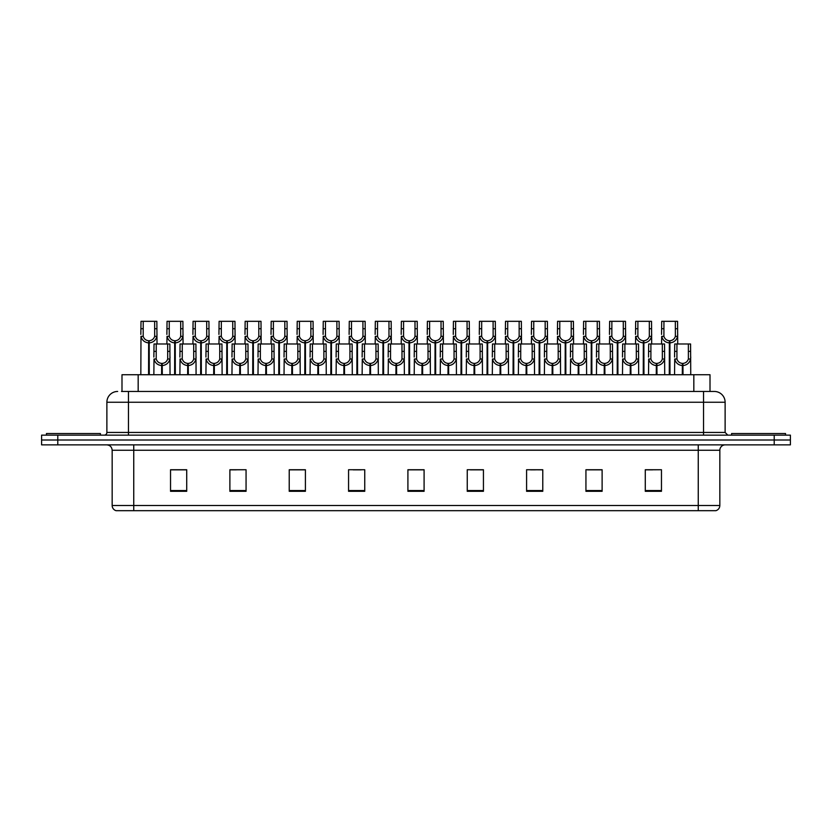 <?xml version="1.0" encoding="UTF-8"?>
<svg xmlns="http://www.w3.org/2000/svg" width="832" height="832" viewBox="0 0 832 832"><rect width="100%" height="100%" fill="white"/><g stroke="black" fill="none" stroke-linecap="round" stroke-linejoin="round"><path stroke-width="1.25" d="M121.992 391.456L121.992 374.733L710.008 374.733L710.008 391.456M719.836 505.502C719.69 508.082 718.39 509.808 715.946 510.682L698.256 510.682L698.256 505.502L719.836 505.502L719.836 450.258A5.398 5.398 0 0 1 725.234 444.86M698.256 510.682L116.054 510.682A5.398 5.398 0 0 1 112.164 505.502L112.164 450.258C111.842 446.982 110.042 445.182 106.766 444.86M57.782 435.146L790.4 435.146L790.4 440.003L41.6 440.003L41.6 444.86L57.782 444.86L57.782 440.003L41.6 440.003L41.6 435.146L57.782 435.146L57.782 440.003L790.4 440.003L790.4 444.86L57.782 444.86M661.461 491.306L661.461 469.737L645.278 469.737L645.278 491.306L661.461 491.306M602.118 491.306L602.118 469.737L585.936 469.737L585.936 491.306L602.118 491.306M542.776 491.306L542.776 469.737L526.594 469.737L526.594 491.306L542.776 491.306M483.434 491.306L483.434 469.737L467.251 469.737L467.251 491.306L483.434 491.306M186.722 491.306L186.722 469.737L170.539 469.737L170.539 491.306L186.722 491.306M246.064 491.306L246.064 469.737L229.882 469.737L229.882 491.306L246.064 491.306M305.406 491.306L305.406 469.737L289.224 469.737L289.224 491.306L305.406 491.306M364.749 491.306L364.749 469.737L348.566 469.737L348.566 491.306L364.749 491.306M424.091 491.306L424.091 469.737L407.909 469.737L407.909 491.306L424.091 491.306M535.413 469.841L530.494 469.841M600.506 469.841L595.577 469.841M587.486 469.841L602.118 469.841M645.278 469.841L660.67 469.737M652.579 469.841L647.65 469.841M353.174 469.841L361.265 469.841M301.101 469.841L296.171 469.841M229.882 469.841L244.098 469.737M236.007 469.841L231.088 469.841M183.934 469.841L179.015 469.841M170.924 469.841L186.722 469.841M483.35 469.841L478.421 469.841M470.33 469.841L483.434 469.841M418.257 469.841L413.327 469.841M424.091 469.841L407.909 469.841M305.406 469.841L289.224 469.841M542.776 469.841L526.625 469.737M121.742 391.456L714.168 391.456M121.503 391.456L128.461 391.456L128.461 402.241L106.881 402.241L106.881 432.453A2.694 2.694 0 0 1 104.177 435.146M117.666 391.456A10.785 10.785 0 0 0 106.881 402.241M714.334 391.456A10.785 10.785 0 0 1 725.119 402.241L725.119 432.453L727.823 435.146M161.595 374.733L161.689 363.407C158.922 363.116 157.092 361.65 156.218 359.008L156.239 343.98L169.874 343.98L170.04 374.733M161.595 365.56C157.57 365.102 155.043 362.918 154.003 359.008L153.858 374.733M153.858 357.074L154.024 343.98L156.239 343.98M162.209 374.733L162.209 363.407C164.975 363.116 166.806 361.65 167.679 359.008L167.658 343.98M162.209 363.407L162.302 374.733M161.689 363.407L161.689 374.733M170.04 357.074L169.894 359.008C168.854 362.918 166.327 365.102 162.302 365.56M148.574 374.733L148.668 340.746C145.902 340.454 144.082 338.988 143.198 336.346L143.229 321.318L156.863 321.318L157.019 343.98M148.574 342.898C144.56 342.441 142.022 340.257 140.982 336.346L140.837 374.733M140.837 334.412L141.003 321.318L143.229 321.318M149.188 374.733L149.188 340.746C151.965 340.454 153.785 338.988 154.669 336.346L154.638 321.318M149.188 340.746L149.282 374.733M148.668 340.746L148.668 374.733M157.019 334.412L156.874 336.346C155.834 340.257 153.306 342.441 149.282 342.898M100.402 435.146L100.402 433.534L46.457 433.534L46.457 435.146M785.543 435.146L785.543 433.534L731.598 433.534L731.598 435.146M187.637 374.733L187.73 363.407C184.954 363.116 183.134 361.65 182.25 359.008L182.281 343.98L195.915 343.98L196.082 374.733M187.637 365.56C183.612 365.102 181.074 362.918 180.034 359.008L179.889 374.733M179.889 357.074L180.055 343.98L182.281 343.98M188.24 374.733L188.24 363.407C191.017 363.116 192.837 361.65 193.721 359.008L193.69 343.98M188.24 363.407L188.334 374.733M187.73 363.407L187.73 374.733M196.082 357.074L195.926 359.008C194.886 362.918 192.358 365.102 188.334 365.56M213.668 374.733L213.762 363.407C210.995 363.116 209.165 361.65 208.291 359.008L208.312 343.98L221.946 343.98L222.113 374.733M213.668 365.56C209.643 365.102 207.116 362.918 206.076 359.008L205.93 374.733M205.93 357.074L206.097 343.98L208.312 343.98M214.282 374.733L214.282 363.407C217.048 363.116 218.878 361.65 219.752 359.008L219.731 343.98M214.282 363.407L214.375 374.733M213.762 363.407L213.762 374.733M222.113 357.074L221.967 359.008C220.927 362.918 218.4 365.102 214.375 365.56M239.699 374.733L239.793 363.407C237.026 363.116 235.206 361.65 234.322 359.008L234.354 343.98L247.988 343.98L248.144 374.733M239.699 365.56C235.685 365.102 233.147 362.918 232.107 359.008L231.962 374.733M231.962 357.074L232.128 343.98L234.354 343.98M240.313 374.733L240.313 363.407C243.079 363.116 244.91 361.65 245.783 359.008L245.762 343.98M240.313 363.407L240.406 374.733M239.793 363.407L239.793 374.733M248.144 357.074L247.998 359.008C246.958 362.918 244.431 365.102 240.406 365.56M265.741 374.733L265.834 363.407C263.058 363.116 261.238 361.65 260.354 359.008L260.385 343.98L274.019 343.98L274.186 374.733M265.741 365.56C261.716 365.102 259.189 362.918 258.149 359.008L258.003 374.733M258.003 357.074L258.159 343.98L260.385 343.98M266.354 374.733L266.354 363.407C269.121 363.116 270.941 361.65 271.825 359.008L271.794 343.98M266.354 363.407L266.448 374.733M265.834 363.407L265.834 374.733M274.186 357.074L274.04 359.008C273 362.918 270.462 365.102 266.448 365.56M174.616 374.733L174.71 340.746C171.943 340.454 170.113 338.988 169.239 336.346L169.26 321.318L182.894 321.318L183.061 343.98M174.616 342.898C170.591 342.441 168.064 340.257 167.024 336.346L166.878 343.98M166.878 334.412L167.045 321.318L169.26 321.318M175.23 374.733L175.23 340.746C177.996 340.454 179.816 338.988 180.7 336.346L180.679 321.318M175.23 340.746L175.323 374.733M174.71 340.746L174.71 374.733M183.061 334.412L182.915 336.346C181.875 340.257 179.338 342.441 175.323 342.898M200.647 374.733L200.741 340.746C197.974 340.454 196.154 338.988 195.27 336.346L195.291 321.318L208.926 321.318L209.092 343.98M200.647 342.898C196.633 342.441 194.095 340.257 193.055 336.346L192.91 343.98M192.91 334.412L193.076 321.318L195.291 321.318M201.261 374.733L201.261 340.746C204.027 340.454 205.858 338.988 206.731 336.346L206.71 321.318M201.261 340.746L201.354 374.733M200.741 340.746L200.741 374.733M209.092 334.412L208.946 336.346C207.906 340.257 205.379 342.441 201.354 342.898M226.689 374.733L226.782 340.746C224.006 340.454 222.186 338.988 221.302 336.346L221.333 321.318L234.967 321.318L235.134 343.98M226.689 342.898C222.664 342.441 220.137 340.257 219.097 336.346L218.941 343.98M218.941 334.412L219.107 321.318L221.333 321.318M227.292 374.733L227.292 340.746C230.069 340.454 231.889 338.988 232.773 336.346L232.742 321.318M227.292 340.746L227.396 374.733M226.782 340.746L226.782 374.733M235.134 334.412L234.988 336.346C233.948 340.257 231.41 342.441 227.396 342.898M252.72 374.733L252.814 340.746C250.047 340.454 248.217 338.988 247.343 336.346L247.364 321.318L260.998 321.318L261.165 343.98M252.72 342.898C248.695 342.441 246.168 340.257 245.128 336.346L244.982 343.98M244.982 334.412L245.149 321.318L247.364 321.318M253.334 374.733L253.334 340.746C256.1 340.454 257.93 338.988 258.804 336.346L258.783 321.318M253.334 340.746L253.427 374.733M252.814 340.746L252.814 374.733M261.165 334.412L261.019 336.346C259.979 340.257 257.452 342.441 253.427 342.898M291.772 374.733L291.866 363.407C289.099 363.116 287.269 361.65 286.395 359.008L286.416 343.98L300.05 343.98L300.217 374.733M291.772 365.56C287.747 365.102 285.22 362.918 284.18 359.008L284.034 374.733M284.034 357.074L284.201 343.98L286.416 343.98M292.386 374.733L292.386 363.407C295.152 363.116 296.982 361.65 297.856 359.008L297.835 343.98M292.386 363.407L292.479 374.733M291.866 363.407L291.866 374.733M300.217 357.074L300.071 359.008C299.031 362.918 296.504 365.102 292.479 365.56M317.814 374.733L317.907 363.407C315.13 363.116 313.31 361.65 312.426 359.008L312.458 343.98L326.092 343.98L326.258 374.733M317.814 365.56C313.789 365.102 311.262 362.918 310.211 359.008L310.066 374.733M310.066 357.074L310.232 343.98L312.458 343.98M318.417 374.733L318.417 363.407C321.194 363.116 323.014 361.65 323.898 359.008L323.866 343.98M318.417 363.407L318.51 374.733M317.907 363.407L317.907 374.733M326.258 357.074L326.102 359.008C325.062 362.918 322.535 365.102 318.51 365.56M343.845 374.733L343.938 363.407C341.172 363.116 339.342 361.65 338.468 359.008L338.489 343.98L352.123 343.98L352.29 374.733M343.845 365.56C339.82 365.102 337.293 362.918 336.253 359.008L336.107 374.733M336.107 357.074L336.274 343.98L338.489 343.98M344.458 374.733L344.458 363.407C347.225 363.116 349.055 361.65 349.929 359.008L349.908 343.98M344.458 363.407L344.552 374.733M343.938 363.407L343.938 374.733M352.29 357.074L352.144 359.008C351.104 362.918 348.577 365.102 344.552 365.56M369.876 374.733L369.97 363.407C367.203 363.116 365.383 361.65 364.499 359.008L364.53 343.98L378.165 343.98L378.321 374.733M369.876 365.56C365.862 365.102 363.324 362.918 362.284 359.008L362.138 374.733M362.138 357.074L362.305 343.98L364.53 343.98M370.49 374.733L370.49 363.407C373.256 363.116 375.086 361.65 375.96 359.008L375.939 343.98M370.49 363.407L370.583 374.733M369.97 363.407L369.97 374.733M378.321 357.074L378.175 359.008C377.135 362.918 374.608 365.102 370.583 365.56M278.751 374.733L278.845 340.746C276.078 340.454 274.258 338.988 273.374 336.346L273.406 321.318L287.04 321.318L287.196 343.98M278.751 342.898C274.737 342.441 272.199 340.257 271.159 336.346L271.014 343.98M271.014 334.412L271.18 321.318L273.406 321.318M279.365 374.733L279.365 340.746C282.142 340.454 283.962 338.988 284.846 336.346L284.814 321.318M279.365 340.746L279.458 374.733M278.845 340.746L278.845 374.733M287.196 334.412L287.05 336.346C286.01 340.257 283.483 342.441 279.458 342.898M304.793 374.733L304.886 340.746C302.12 340.454 300.29 338.988 299.416 336.346L299.437 321.318L313.071 321.318L313.238 343.98M304.793 342.898C300.768 342.441 298.241 340.257 297.201 336.346L297.055 343.98M297.055 334.412L297.222 321.318L299.437 321.318M305.406 374.733L305.406 340.746C308.173 340.454 309.993 338.988 310.877 336.346L310.856 321.318M305.406 340.746L305.5 374.733M304.886 340.746L304.886 374.733M313.238 334.412L313.092 336.346C312.052 340.257 309.514 342.441 305.5 342.898M330.824 374.733L330.918 340.746C328.151 340.454 326.331 338.988 325.447 336.346L325.468 321.318L339.102 321.318L339.269 343.98M330.824 342.898C326.81 342.441 324.272 340.257 323.232 336.346L323.086 343.98M323.086 334.412L323.253 321.318L325.468 321.318M331.438 374.733L331.438 340.746C334.204 340.454 336.034 338.988 336.908 336.346L336.887 321.318M331.438 340.746L331.531 374.733M330.918 340.746L330.918 374.733M339.269 334.412L339.123 336.346C338.083 340.257 335.556 342.441 331.531 342.898M356.866 374.733L356.959 340.746C354.182 340.454 352.362 338.988 351.478 336.346L351.51 321.318L365.144 321.318L365.31 343.98M356.866 342.898C352.841 342.441 350.314 340.257 349.274 336.346L349.118 343.98M349.118 334.412L349.284 321.318L351.51 321.318M357.469 374.733L357.469 340.746C360.246 340.454 362.066 338.988 362.95 336.346L362.918 321.318M357.469 340.746L357.573 374.733M356.959 340.746L356.959 374.733M365.31 334.412L365.165 336.346C364.125 340.257 361.587 342.441 357.573 342.898M395.918 374.733L396.011 363.407C393.234 363.116 391.414 361.65 390.53 359.008L390.562 343.98L404.196 343.98L404.362 374.733M395.918 365.56C391.893 365.102 389.366 362.918 388.326 359.008L388.18 374.733M388.18 357.074L388.336 343.98L390.562 343.98M396.531 374.733L396.531 363.407C399.298 363.116 401.118 361.65 402.002 359.008L401.97 343.98M396.531 363.407L396.625 374.733M396.011 363.407L396.011 374.733M404.362 357.074L404.217 359.008C403.177 362.918 400.639 365.102 396.625 365.56M421.949 374.733L422.042 363.407C419.276 363.116 417.446 361.65 416.572 359.008L416.593 343.98L430.227 343.98L430.394 374.733M421.949 365.56C417.924 365.102 415.397 362.918 414.357 359.008L414.211 374.733M414.211 357.074L414.378 343.98L416.593 343.98M422.562 374.733L422.562 363.407C425.329 363.116 427.159 361.65 428.033 359.008L428.012 343.98M422.562 363.407L422.656 374.733M422.042 363.407L422.042 374.733M430.394 357.074L430.248 359.008C429.208 362.918 426.681 365.102 422.656 365.56M447.99 374.733L448.084 363.407C445.307 363.116 443.487 361.65 442.603 359.008L442.634 343.98L456.269 343.98L456.435 374.733M447.99 365.56C443.966 365.102 441.438 362.918 440.388 359.008L440.242 374.733M440.242 357.074L440.409 343.98L442.634 343.98M448.594 374.733L448.594 363.407C451.37 363.116 453.19 361.65 454.074 359.008L454.043 343.98M448.594 363.407L448.687 374.733M448.084 363.407L448.084 374.733M456.435 357.074L456.279 359.008C455.239 362.918 452.712 365.102 448.687 365.56M474.022 374.733L474.115 363.407C471.349 363.116 469.518 361.65 468.645 359.008L468.666 343.98L482.3 343.98L482.466 374.733M474.022 365.56C469.997 365.102 467.47 362.918 466.43 359.008L466.284 374.733M466.284 357.074L466.45 343.98L468.666 343.98M474.635 374.733L474.635 363.407C477.402 363.116 479.232 361.65 480.106 359.008L480.085 343.98M474.635 363.407L474.729 374.733M474.115 363.407L474.115 374.733M482.466 357.074L482.321 359.008C481.281 362.918 478.754 365.102 474.729 365.56M500.053 374.733L500.146 363.407C497.38 363.116 495.56 361.65 494.676 359.008L494.707 343.98L508.342 343.98L508.498 374.733M500.053 365.56C496.038 365.102 493.501 362.918 492.461 359.008L492.315 374.733M492.315 357.074L492.482 343.98L494.707 343.98M500.666 374.733L500.666 363.407C503.433 363.116 505.263 361.65 506.137 359.008L506.116 343.98M500.666 363.407L500.76 374.733M500.146 363.407L500.146 374.733M508.498 357.074L508.352 359.008C507.312 362.918 504.785 365.102 500.76 365.56M526.094 374.733L526.188 363.407C523.411 363.116 521.591 361.65 520.707 359.008L520.738 343.98L534.373 343.98L534.539 374.733M526.094 365.56C522.07 365.102 519.542 362.918 518.502 359.008L518.357 374.733M518.357 357.074L518.513 343.98L520.738 343.98M526.708 374.733L526.708 363.407C529.474 363.116 531.294 361.65 532.178 359.008L532.147 343.98M526.708 363.407L526.802 374.733M526.188 363.407L526.188 374.733M534.539 357.074L534.394 359.008C533.354 362.918 530.816 365.102 526.802 365.56M382.897 374.733L382.99 340.746C380.224 340.454 378.394 338.988 377.52 336.346L377.541 321.318L391.175 321.318L391.342 343.98M382.897 342.898C378.872 342.441 376.345 340.257 375.305 336.346L375.159 343.98M375.159 334.412L375.326 321.318L377.541 321.318M383.51 374.733L383.51 340.746C386.277 340.454 388.107 338.988 388.981 336.346L388.96 321.318M383.51 340.746L383.604 374.733M382.99 340.746L382.99 374.733M391.342 334.412L391.196 336.346C390.156 340.257 387.629 342.441 383.604 342.898M408.928 374.733L409.022 340.746C406.255 340.454 404.435 338.988 403.551 336.346L403.582 321.318L417.217 321.318L417.373 343.98M408.928 342.898C404.914 342.441 402.376 340.257 401.336 336.346L401.19 343.98M401.19 334.412L401.357 321.318L403.582 321.318M409.542 374.733L409.542 340.746C412.318 340.454 414.138 338.988 415.022 336.346L414.991 321.318M409.542 340.746L409.635 374.733M409.022 340.746L409.022 374.733M417.373 334.412L417.227 336.346C416.187 340.257 413.66 342.441 409.635 342.898M434.97 374.733L435.063 340.746C432.297 340.454 430.466 338.988 429.593 336.346L429.614 321.318L443.248 321.318L443.414 343.98M434.97 342.898C430.945 342.441 428.418 340.257 427.378 336.346L427.232 343.98M427.232 334.412L427.398 321.318L429.614 321.318M435.583 374.733L435.583 340.746C438.35 340.454 440.17 338.988 441.054 336.346L441.033 321.318M435.583 340.746L435.677 374.733M435.063 340.746L435.063 374.733M443.414 334.412L443.269 336.346C442.229 340.257 439.691 342.441 435.677 342.898M461.001 374.733L461.094 340.746C458.328 340.454 456.508 338.988 455.624 336.346L455.645 321.318L469.279 321.318L469.446 343.98M461.001 342.898C456.986 342.441 454.449 340.257 453.409 336.346L453.263 343.98M453.263 334.412L453.43 321.318L455.645 321.318M461.614 374.733L461.614 340.746C464.381 340.454 466.211 338.988 467.085 336.346L467.064 321.318M461.614 340.746L461.708 374.733M461.094 340.746L461.094 374.733M469.446 334.412L469.3 336.346C468.26 340.257 465.733 342.441 461.708 342.898M487.042 374.733L487.136 340.746C484.359 340.454 482.539 338.988 481.655 336.346L481.686 321.318L495.321 321.318L495.487 343.98M487.042 342.898C483.018 342.441 480.49 340.257 479.45 336.346L479.294 343.98M479.294 334.412L479.461 321.318L481.686 321.318M487.646 374.733L487.646 340.746C490.422 340.454 492.242 338.988 493.126 336.346L493.095 321.318M487.646 340.746L487.75 374.733M487.136 340.746L487.136 374.733M495.487 334.412L495.342 336.346C494.302 340.257 491.764 342.441 487.75 342.898M513.074 374.733L513.167 340.746C510.401 340.454 508.57 338.988 507.697 336.346L507.718 321.318L521.352 321.318L521.518 343.98M513.074 342.898C509.049 342.441 506.522 340.257 505.482 336.346L505.336 343.98M505.336 334.412L505.502 321.318L507.718 321.318M513.687 374.733L513.687 340.746C516.454 340.454 518.284 338.988 519.158 336.346L519.137 321.318M513.687 340.746L513.781 374.733M513.167 340.746L513.167 374.733M521.518 334.412L521.373 336.346C520.333 340.257 517.806 342.441 513.781 342.898M552.126 374.733L552.219 363.407C549.453 363.116 547.622 361.65 546.749 359.008L546.77 343.98L560.404 343.98L560.57 374.733M552.126 365.56C548.101 365.102 545.574 362.918 544.534 359.008L544.388 374.733M544.388 357.074L544.554 343.98L546.77 343.98M552.739 374.733L552.739 363.407C555.506 363.116 557.336 361.65 558.21 359.008L558.189 343.98M552.739 363.407L552.833 374.733M552.219 363.407L552.219 374.733M560.57 357.074L560.425 359.008C559.385 362.918 556.858 365.102 552.833 365.56M578.167 374.733L578.261 363.407C575.484 363.116 573.664 361.65 572.78 359.008L572.811 343.98L586.446 343.98L586.612 374.733M578.167 365.56C574.142 365.102 571.615 362.918 570.575 359.008L570.419 374.733M570.419 357.074L570.586 343.98L572.811 343.98M578.77 374.733L578.77 363.407C581.547 363.116 583.367 361.65 584.251 359.008L584.22 343.98M578.77 363.407L578.864 374.733M578.261 363.407L578.261 374.733M586.612 357.074L586.456 359.008C585.416 362.918 582.889 365.102 578.864 365.56M604.198 374.733L604.292 363.407C601.526 363.116 599.695 361.65 598.822 359.008L598.842 343.98L612.477 343.98L612.643 374.733M604.198 365.56C600.174 365.102 597.646 362.918 596.606 359.008L596.461 374.733M596.461 357.074L596.627 343.98L598.842 343.98M604.812 374.733L604.812 363.407C607.578 363.116 609.409 361.65 610.282 359.008L610.262 343.98M604.812 363.407L604.906 374.733M604.292 363.407L604.292 374.733M612.643 357.074L612.498 359.008C611.458 362.918 608.93 365.102 604.906 365.56M630.23 374.733L630.323 363.407C627.557 363.116 625.737 361.65 624.853 359.008L624.884 343.98L638.518 343.98L638.674 374.733M630.23 365.56C626.215 365.102 623.678 362.918 622.638 359.008L622.492 374.733M622.492 357.074L622.658 343.98L624.884 343.98M630.843 374.733L630.843 363.407C633.61 363.116 635.44 361.65 636.324 359.008L636.293 343.98M630.843 363.407L630.937 374.733M630.323 363.407L630.323 374.733M638.674 357.074L638.529 359.008C637.489 362.918 634.962 365.102 630.937 365.56M656.271 374.733L656.365 363.407C653.588 363.116 651.768 361.65 650.884 359.008L650.915 343.98L664.55 343.98L664.716 374.733M656.271 365.56C652.246 365.102 649.719 362.918 648.679 359.008L648.534 374.733M648.534 357.074L648.69 343.98L650.915 343.98M656.885 374.733L656.885 363.407C659.651 363.116 661.471 361.65 662.355 359.008L662.324 343.98M656.885 363.407L656.978 374.733M656.365 363.407L656.365 374.733M664.716 357.074L664.57 359.008C663.53 362.918 660.993 365.102 656.978 365.56M682.302 374.733L682.396 363.407C679.63 363.116 677.799 361.65 676.926 359.008L676.946 343.98L690.581 343.98L690.747 374.733M682.302 365.56C678.278 365.102 675.75 362.918 674.71 359.008L674.565 374.733M674.565 357.074L674.731 343.98L676.946 343.98M682.916 374.733L682.916 363.407C685.682 363.116 687.513 361.65 688.386 359.008L688.366 343.98M682.916 363.407L683.01 374.733M682.396 363.407L682.396 374.733M690.747 357.074L690.602 359.008C689.562 362.918 687.034 365.102 683.01 365.56M539.105 374.733L539.198 340.746C536.432 340.454 534.612 338.988 533.728 336.346L533.759 321.318L547.394 321.318L547.55 343.98M539.105 342.898C535.09 342.441 532.553 340.257 531.513 336.346L531.367 343.98M531.367 334.412L531.534 321.318L533.759 321.318M539.718 374.733L539.718 340.746C542.495 340.454 544.315 338.988 545.199 336.346L545.168 321.318M539.718 340.746L539.812 374.733M539.198 340.746L539.198 374.733M547.55 334.412L547.404 336.346C546.364 340.257 543.837 342.441 539.812 342.898M565.146 374.733L565.24 340.746C562.474 340.454 560.643 338.988 559.77 336.346L559.79 321.318L573.425 321.318L573.591 343.98M565.146 342.898C561.122 342.441 558.594 340.257 557.554 336.346L557.409 343.98M557.409 334.412L557.575 321.318L559.79 321.318M565.76 374.733L565.76 340.746C568.526 340.454 570.346 338.988 571.23 336.346L571.21 321.318M565.76 340.746L565.854 374.733M565.24 340.746L565.24 374.733M573.591 334.412L573.446 336.346C572.406 340.257 569.868 342.441 565.854 342.898M591.178 374.733L591.271 340.746C588.505 340.454 586.685 338.988 585.801 336.346L585.822 321.318L599.456 321.318L599.622 343.98M591.178 342.898C587.163 342.441 584.626 340.257 583.586 336.346L583.44 343.98M583.44 334.412L583.606 321.318L585.822 321.318M591.791 374.733L591.791 340.746C594.558 340.454 596.388 338.988 597.262 336.346L597.241 321.318M591.791 340.746L591.885 374.733M591.271 340.746L591.271 374.733M599.622 334.412L599.477 336.346C598.437 340.257 595.91 342.441 591.885 342.898M617.219 374.733L617.313 340.746C614.536 340.454 612.716 338.988 611.832 336.346L611.863 321.318L625.498 321.318L625.664 343.98M617.219 342.898C613.194 342.441 610.667 340.257 609.627 336.346L609.471 343.98M609.471 334.412L609.638 321.318L611.863 321.318M617.822 374.733L617.822 340.746C620.599 340.454 622.419 338.988 623.303 336.346L623.272 321.318M617.822 340.746L617.926 374.733M617.313 340.746L617.313 374.733M625.664 334.412L625.518 336.346C624.478 340.257 621.941 342.441 617.926 342.898M643.25 374.733L643.344 340.746C640.578 340.454 638.747 338.988 637.874 336.346L637.894 321.318L651.529 321.318L651.695 343.98M643.25 342.898C639.226 342.441 636.698 340.257 635.658 336.346L635.513 343.98M635.513 334.412L635.679 321.318L637.894 321.318M643.864 374.733L643.864 340.746C646.63 340.454 648.461 338.988 649.334 336.346L649.314 321.318M643.864 340.746L643.958 374.733M643.344 340.746L643.344 374.733M651.695 334.412L651.55 336.346C650.51 340.257 647.982 342.441 643.958 342.898M669.282 374.733L669.386 340.746C666.609 340.454 664.789 338.988 663.905 336.346L663.936 321.318L677.57 321.318L677.726 343.98M669.282 342.898C665.267 342.441 662.73 340.257 661.69 336.346L661.544 343.98M661.544 334.412L661.71 321.318L663.936 321.318M669.895 374.733L669.895 340.746C672.672 340.454 674.492 338.988 675.376 336.346L675.345 321.318M669.895 340.746L669.989 374.733M669.386 340.746L669.386 374.733M677.726 334.412L677.581 336.346C676.541 340.257 674.014 342.441 669.989 342.898M138.174 391.456L138.174 374.733M693.826 391.456L693.826 374.733M698.256 444.86L698.256 450.258L112.164 450.258M719.836 450.258L698.256 450.258L698.256 505.502L133.744 505.502L133.744 510.682M112.164 505.502L133.744 505.502L133.744 444.86M774.218 444.86L774.218 435.146M424.091 490.558L407.909 490.558M364.749 490.558L348.566 490.558M305.406 490.558L289.224 490.558M246.064 490.558L229.882 490.558M186.722 490.558L170.539 490.558M483.434 490.558L467.251 490.558M542.776 490.558L526.594 490.558M602.118 490.558L585.936 490.558M661.461 490.558L645.278 490.558M128.461 435.146L128.461 432.453L725.119 432.453M106.881 432.453L128.461 432.453L128.461 402.241L703.539 402.241L703.539 435.146M725.119 402.241L703.539 402.241L703.539 391.456M156.239 351.374L154.024 351.374M156.218 359.008L154.003 359.008M169.894 359.008L167.679 359.008M169.874 351.374L167.658 351.374M143.229 328.723L141.003 328.723M143.198 336.346L140.982 336.346M156.874 336.346L154.669 336.346M156.863 328.723L154.638 328.723M182.281 351.374L180.055 351.374M182.25 359.008L180.034 359.008M195.926 359.008L193.721 359.008M195.915 351.374L193.69 351.374M208.312 351.374L206.097 351.374M208.291 359.008L206.076 359.008M221.967 359.008L219.752 359.008M221.946 351.374L219.731 351.374M234.354 351.374L232.128 351.374M234.322 359.008L232.107 359.008M247.998 359.008L245.783 359.008M247.988 351.374L245.762 351.374M260.385 351.374L258.159 351.374M260.354 359.008L258.149 359.008M274.04 359.008L271.825 359.008M274.019 351.374L271.794 351.374M169.26 328.723L167.045 328.723M169.239 336.346L167.024 336.346M182.915 336.346L180.7 336.346M182.894 328.723L180.679 328.723M195.291 328.723L193.076 328.723M195.27 336.346L193.055 336.346M208.946 336.346L206.731 336.346M208.926 328.723L206.71 328.723M221.333 328.723L219.107 328.723M221.302 336.346L219.097 336.346M234.988 336.346L232.773 336.346M234.967 328.723L232.742 328.723M247.364 328.723L245.149 328.723M247.343 336.346L245.128 336.346M261.019 336.346L258.804 336.346M260.998 328.723L258.783 328.723M286.416 351.374L284.201 351.374M286.395 359.008L284.18 359.008M300.071 359.008L297.856 359.008M300.05 351.374L297.835 351.374M312.458 351.374L310.232 351.374M312.426 359.008L310.211 359.008M326.102 359.008L323.898 359.008M326.092 351.374L323.866 351.374M338.489 351.374L336.274 351.374M338.468 359.008L336.253 359.008M352.144 359.008L349.929 359.008M352.123 351.374L349.908 351.374M364.53 351.374L362.305 351.374M364.499 359.008L362.284 359.008M378.175 359.008L375.96 359.008M378.165 351.374L375.939 351.374M273.406 328.723L271.18 328.723M273.374 336.346L271.159 336.346M287.05 336.346L284.846 336.346M287.04 328.723L284.814 328.723M299.437 328.723L297.222 328.723M299.416 336.346L297.201 336.346M313.092 336.346L310.877 336.346M313.071 328.723L310.856 328.723M325.468 328.723L323.253 328.723M325.447 336.346L323.232 336.346M339.123 336.346L336.908 336.346M339.102 328.723L336.887 328.723M351.51 328.723L349.284 328.723M351.478 336.346L349.274 336.346M365.165 336.346L362.95 336.346M365.144 328.723L362.918 328.723M390.562 351.374L388.336 351.374M390.53 359.008L388.326 359.008M404.217 359.008L402.002 359.008M404.196 351.374L401.97 351.374M416.593 351.374L414.378 351.374M416.572 359.008L414.357 359.008M430.248 359.008L428.033 359.008M430.227 351.374L428.012 351.374M442.634 351.374L440.409 351.374M442.603 359.008L440.388 359.008M456.279 359.008L454.074 359.008M456.269 351.374L454.043 351.374M468.666 351.374L466.45 351.374M468.645 359.008L466.43 359.008M482.321 359.008L480.106 359.008M482.3 351.374L480.085 351.374M494.707 351.374L492.482 351.374M494.676 359.008L492.461 359.008M508.352 359.008L506.137 359.008M508.342 351.374L506.116 351.374M520.738 351.374L518.513 351.374M520.707 359.008L518.502 359.008M534.394 359.008L532.178 359.008M534.373 351.374L532.147 351.374M377.541 328.723L375.326 328.723M377.52 336.346L375.305 336.346M391.196 336.346L388.981 336.346M391.175 328.723L388.96 328.723M403.582 328.723L401.357 328.723M403.551 336.346L401.336 336.346M417.227 336.346L415.022 336.346M417.217 328.723L414.991 328.723M429.614 328.723L427.398 328.723M429.593 336.346L427.378 336.346M443.269 336.346L441.054 336.346M443.248 328.723L441.033 328.723M455.645 328.723L453.43 328.723M455.624 336.346L453.409 336.346M469.3 336.346L467.085 336.346M469.279 328.723L467.064 328.723M481.686 328.723L479.461 328.723M481.655 336.346L479.45 336.346M495.342 336.346L493.126 336.346M495.321 328.723L493.095 328.723M507.718 328.723L505.502 328.723M507.697 336.346L505.482 336.346M521.373 336.346L519.158 336.346M521.352 328.723L519.137 328.723M546.77 351.374L544.554 351.374M546.749 359.008L544.534 359.008M560.425 359.008L558.21 359.008M560.404 351.374L558.189 351.374M572.811 351.374L570.586 351.374M572.78 359.008L570.575 359.008M586.456 359.008L584.251 359.008M586.446 351.374L584.22 351.374M598.842 351.374L596.627 351.374M598.822 359.008L596.606 359.008M612.498 359.008L610.282 359.008M612.477 351.374L610.262 351.374M624.884 351.374L622.658 351.374M624.853 359.008L622.638 359.008M638.529 359.008L636.324 359.008M638.518 351.374L636.293 351.374M650.915 351.374L648.69 351.374M650.884 359.008L648.679 359.008M664.57 359.008L662.355 359.008M664.55 351.374L662.324 351.374M676.946 351.374L674.731 351.374M676.926 359.008L674.71 359.008M690.602 359.008L688.386 359.008M690.581 351.374L688.366 351.374M533.759 328.723L531.534 328.723M533.728 336.346L531.513 336.346M547.404 336.346L545.199 336.346M547.394 328.723L545.168 328.723M559.79 328.723L557.575 328.723M559.77 336.346L557.554 336.346M573.446 336.346L571.23 336.346M573.425 328.723L571.21 328.723M585.822 328.723L583.606 328.723M585.801 336.346L583.586 336.346M599.477 336.346L597.262 336.346M599.456 328.723L597.241 328.723M611.863 328.723L609.638 328.723M611.832 336.346L609.627 336.346M625.518 336.346L623.303 336.346M625.498 328.723L623.272 328.723M637.894 328.723L635.679 328.723M637.874 336.346L635.658 336.346M651.55 336.346L649.334 336.346M651.529 328.723L649.314 328.723M663.936 328.723L661.71 328.723M663.905 336.346L661.69 336.346M677.581 336.346L675.376 336.346M677.57 328.723L675.345 328.723"/></g></svg>
